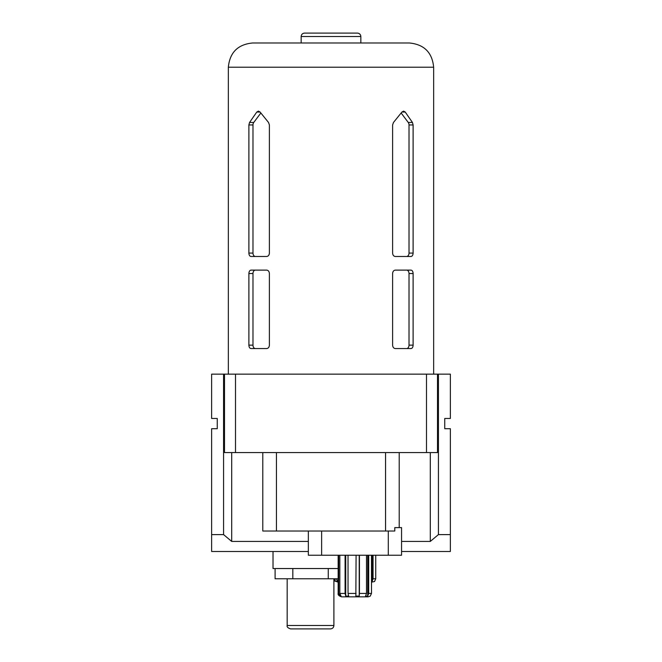 <?xml version="1.0" encoding="UTF-8"?>
<svg xmlns="http://www.w3.org/2000/svg" width="662" height="662" viewBox="0 0 662 662"><rect width="100%" height="100%" fill="white"/><g stroke="black" fill="none" stroke-linecap="round" stroke-linejoin="round"><path stroke-width="0.99" d="M338.158 555.236L338.158 593.433L338.671 593.433L339.871 596.09L338.671 593.433L338.671 555.236M339.871 593.913L339.871 596.09L341.038 596.09L339.838 593.433L339.838 555.236M339.838 593.433L345.084 593.433L345.721 596.09L345.084 593.433L345.084 555.236M345.721 555.236L345.721 596.09L348.675 596.09L348.038 593.433L348.038 555.236M366.508 555.236L366.508 593.433L359.441 593.433L359.218 596.09L355.858 596.09L356.082 555.236M359.441 593.433L359.441 555.236M366.508 593.433L365.532 596.09L367.724 596.09L368.701 593.433L368.701 555.236M368.701 593.433L371.498 593.433L371.498 555.236L371.498 593.433L370.224 596.09M385.565 452.585L385.565 531.023L394.784 531.023L394.784 527.614L401.561 527.614L401.561 555.236L308.351 555.236L308.351 531.023M223.574 534.606L223.574 374.146L211.633 374.146L211.633 418.475L217.26 418.475L217.26 428.711L211.633 428.711L211.633 534.606L223.574 534.606L231.7 541.425L308.351 541.425M231.7 541.425L231.7 452.585M401.561 541.425L430.3 541.425L430.3 452.585M450.367 534.606L438.426 534.606L438.426 374.146L450.367 374.146L450.367 418.475L444.74 418.475L444.74 428.711L450.367 428.711L450.367 551.487L401.561 551.487M430.3 541.425L438.426 534.606M211.633 534.606L211.633 551.487L308.351 551.487M399.211 527.614L399.211 452.585M385.565 531.023L262.789 531.023L262.789 452.585M433.651 67.201L228.349 67.201C229.78 52.497 237.848 44.428 252.561 42.989L409.439 42.989C424.143 44.428 432.22 52.497 433.651 67.201L433.651 374.146M269.393 253.074C269.211 255.143 268.309 256.285 266.678 256.484L250.997 256.484C249.715 256.285 249.011 255.151 248.887 253.074L248.887 124.953L249.549 122.47L256.782 112.035L258.412 111.108L260.083 112.035L268.524 122.47L269.393 124.953L269.393 253.074M269.393 345.15C269.211 347.227 268.309 348.361 266.678 348.56L250.997 348.56C249.715 348.369 249.011 347.227 248.887 345.15L248.887 273.538C249.011 271.461 249.706 270.319 250.997 270.121L266.678 270.121C268.309 270.319 269.211 271.461 269.393 273.538L269.393 345.15M413.113 253.074C412.989 255.143 412.294 256.285 411.003 256.484L395.322 256.484C393.691 256.285 392.789 255.151 392.607 253.074L392.607 124.953L393.476 122.47L401.917 112.035L403.588 111.108L405.218 112.035L412.451 122.47L413.113 124.953L413.113 253.074L409.017 253.074L409.017 124.953A3.409 2.408 90 0 0 408.255 122.47L401.155 113.02M413.113 345.15C412.989 347.227 412.294 348.361 411.003 348.56L395.322 348.56C393.691 348.369 392.789 347.227 392.607 345.15L392.607 273.538C392.789 271.461 393.691 270.319 395.322 270.121L411.003 270.121C412.285 270.319 412.989 271.461 413.113 273.538L413.113 345.15L409.017 345.15L409.017 273.538A3.409 2.408 90 0 0 406.6 270.121M438.426 374.146L437.508 374.146L437.508 452.585L224.492 452.585L224.492 374.146L223.574 374.146M437.508 374.146L224.492 374.146M235.507 452.585L235.507 374.146M426.493 452.585L426.493 374.146M276.435 531.023L276.435 452.585M360.84 42.989L360.84 36.509C360.641 34.441 359.499 33.299 357.43 33.1L304.57 33.1C302.501 33.299 301.359 34.441 301.16 36.509L301.16 42.989M406.6 348.56A3.409 2.408 90 0 0 409.017 345.15M406.6 256.484A3.409 2.408 90 0 0 409.017 253.074M255.4 270.121A3.409 2.408 -90 0 0 252.983 273.538L252.983 345.15A3.409 2.408 -90 0 0 255.4 348.56M260.845 113.02L253.745 122.47A3.409 2.408 -90 0 0 252.983 124.953L252.983 253.074A3.409 2.408 -90 0 0 255.4 256.484M388.296 555.236L388.296 531.023M321.624 555.236L321.624 531.023M338.158 568.534L273.025 568.534L273.025 551.487M338.158 578.77L328.261 578.77L328.261 568.534M328.261 578.77L292.819 578.77L292.819 568.534M292.819 578.77L275.094 578.77L275.094 568.534M333.896 578.77L333.896 625.491C333.698 627.559 332.564 628.701 330.487 628.9L290.585 628.9L330.487 628.9M370.215 596.164L368.171 596.843L341.575 596.843L368.171 596.843M335.121 581.253L337.454 581.253L335.121 581.253L334.095 578.77L335.121 581.253L335.121 578.77M337.454 581.253L336.428 578.77M374.651 581.253L375.743 578.77L373.054 578.77L372.218 581.253L372.218 555.236M373.054 578.77L373.054 555.236M375.743 578.77L375.743 555.236M374.642 581.501L371.498 582.179M338.158 582.179L334.459 580.88L333.896 579.829M367.724 596.09L367.724 555.236M359.218 596.09L359.218 555.236M356.082 593.433L348.038 593.433M360.84 36.509L301.16 36.509M409.017 273.538L413.113 273.538M409.017 124.953L413.113 124.953M408.255 122.47L412.451 122.47M401.917 112.035L405.218 112.035M252.983 273.538L248.887 273.538M252.983 345.15L248.887 345.15M260.083 112.035L256.782 112.035M253.745 122.47L249.549 122.47M252.983 124.953L248.887 124.953M252.983 253.074L248.887 253.074M333.896 625.491L287.176 625.491C286.762 626.873 287.896 628.006 290.585 628.9M228.349 67.201L228.349 374.146M287.176 578.77L287.176 625.491M338.158 593.433C337.744 594.815 338.886 595.949 341.575 596.843"/></g></svg>
